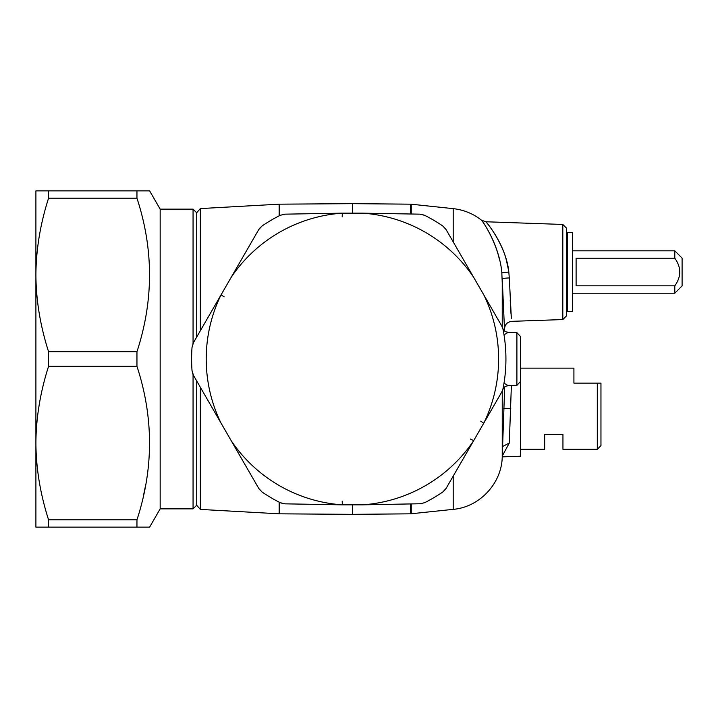 <?xml version="1.0" encoding="UTF-8"?>
<svg xmlns="http://www.w3.org/2000/svg" width="718" height="718" viewBox="0 0 718 718"><rect width="100%" height="100%" fill="white"/><g stroke="black" fill="none" stroke-linecap="round" stroke-linejoin="round"><path stroke-width="1.08" d="M597.304 449.28L600.957 445.627L600.957 383.125L597.304 383.125L597.304 449.28L562.948 449.28L562.948 434.291L544.675 434.291L544.675 449.28L520.55 449.28M196.723 380.98L196.723 505.328L200.367 509.412L200.367 387.307M196.723 337.02L196.723 212.672L200.367 208.588L279.14 204.181L279.14 215.849M262.124 492.072L258.785 488.482L262.124 492.072A160.823 160.823 0 0 0 280.164 502.672L284.893 503.839L342.333 504.844L342.199 501.173M192.029 347.341L193.465 342.648L192.029 347.341A160.823 160.823 0 0 0 192.029 370.659L192.855 374.114M192.029 370.659L193.465 375.352L220.956 422.974A146.203 146.203 0 0 1 220.956 295.026L193.465 342.648L221.09 294.802L224.133 296.866M280.164 502.672L283.413 503.713M280.164 215.328L284.893 214.161L280.164 215.328A160.823 160.823 0 0 0 262.124 225.928L259.548 228.369M262.124 225.928L258.785 229.518L231.295 277.139A146.203 146.203 0 0 1 342.136 213.165L284.893 214.161L342.333 213.156L342.199 216.827M424.679 502.672L419.949 503.839L424.679 502.672A160.823 160.823 0 0 0 442.719 492.072L445.322 489.595M442.719 225.928L446.058 229.518L442.719 225.928A160.823 160.823 0 0 0 424.679 215.328L419.949 214.161L362.707 213.165A146.203 146.203 0 0 1 473.548 277.139L483.878 295.026A146.203 146.203 0 0 1 483.878 422.974L473.548 440.861A146.203 146.203 0 0 1 362.707 504.835L342.136 504.835A146.203 146.203 0 0 1 231.295 440.861L258.785 488.482L231.16 440.637M342.136 504.835L284.893 503.839M600.957 383.125L573.915 383.125L573.915 368.137L520.55 368.137M200.367 330.693L200.367 208.588M221.09 423.198L193.465 375.352M220.956 422.974L231.295 440.861M362.707 504.835L421.304 503.731M220.956 295.026L231.295 277.139M504.009 383.197L508.165 385.656L505.562 386.32L503.533 387.926L501.792 391.956L503.049 388.582A153.508 153.508 0 0 0 503.049 329.418L501.792 326.044L503.533 330.074L505.562 331.68L508.165 332.344L504.009 334.803M424.679 215.328L421.43 214.287M473.548 277.139L446.058 229.518L473.683 277.363M442.719 492.072L446.058 488.482L473.683 440.637L470.38 439.03M473.548 440.861L446.058 488.482L473.683 440.637M362.707 213.165L342.136 213.165M483.878 422.974L501.792 391.956M483.878 295.026L501.792 326.044M230.451 439.407L213.641 410.292M213.641 307.708L230.451 278.593M418.747 214.143L419.949 214.161L418.747 214.143M483.752 423.198L480.71 421.134M520.55 381.438L516.897 385.351L516.897 332.649L520.55 336.562L520.55 456.226L520.487 381.5M562.813 224.456L562.813 319.564L566.601 315.776L566.601 228.243L562.813 224.456L485.79 221.763L481.5 220.193C473.162 213.659 463.729 209.809 453.202 208.642L411.252 204.208L411.252 214.009M508.658 270.857L506.316 259.907C501.308 240.261 487.199 222.912 485.808 221.79C486.391 221.539 506.54 246.714 508.811 272.014L509.295 277.92C505.041 278.108 502.69 278.476 502.241 278.997L504.341 325.882M508.82 272.059L501.819 272.804L503.13 303.876M502.268 455.984L509.295 443.042L511.378 385.539M502.6 446.506L509.295 443.042M501.819 272.804C499.818 246.202 482.029 219.932 481.518 220.211C482.747 221.377 495.196 239.462 499.62 260.096L498.418 255.464M498.032 254.136L497.17 251.345M494.038 242.756L490.134 234.203M509.295 277.92L511.351 318.325M511.279 317.5L511.216 316.782M511.162 316.082L511.117 315.534M511.019 314.188L510.202 300.115M501.46 392.522L502.286 390.987M502.286 327.013L501.46 325.478M562.813 319.564L511.656 321.35C507.132 322.086 504.781 324.608 504.601 328.916L504.539 328.234M504.422 326.95L504.368 326.268M572.452 232.542L572.452 311.486L567.48 311.486L567.48 232.542L572.452 232.542M682.1 259.826L682.1 285.899L674.794 293.213L674.794 285.827C681.4 276.618 681.4 267.41 674.794 258.202L674.794 250.815L682.1 258.121L682.1 259.826M674.794 258.202L576.105 258.202L576.105 285.827L674.794 285.827M35.9 274.931L35.9 190.871L48.564 190.871L48.564 198.177C40.28 224.043 36.062 249.622 35.9 274.931L35.9 443.069C36.062 417.75 40.28 392.172 48.564 366.306L48.564 351.694C40.28 325.828 36.062 300.241 35.9 274.931M196.723 505.203L193.061 508.856L160.168 508.856L149.622 527.129L35.9 527.129L35.9 443.069C36.062 468.369 40.28 493.957 48.564 519.823L136.958 519.823C153.706 468.648 153.706 417.481 136.958 366.306L137.632 368.496M48.564 366.306L136.958 366.306L136.958 351.694C153.706 300.519 153.706 249.352 136.958 198.177L137.596 200.241M160.168 508.856L160.168 209.144L149.622 190.871L48.564 190.871M149.595 190.871L136.958 190.871L136.958 198.177L48.564 198.177M145.781 484.417L143.474 495.662M136.958 351.694L48.564 351.694M149.595 527.129L136.958 527.129L136.958 519.823M48.564 527.129L48.564 519.823M193.061 343.41L193.061 209.144L160.168 209.144M193.061 508.856L193.061 374.581M200.367 509.412L279.499 513.828L279.499 502.34M279.14 513.819L279.14 502.151M504.682 386.858L502.241 456.756C501.864 483.277 479.642 507.123 453.202 509.358L410.552 513.828L352.475 514.339L352.475 505.014M352.475 514.339L352.367 505.014M279.14 204.181L279.499 215.66M410.552 513.828L410.552 504M279.499 204.172L352.367 203.661L352.367 212.986M352.367 203.661L352.475 212.986M410.552 214L410.552 204.172L352.475 203.661M411.252 513.792L411.252 503.991M453.202 509.358L453.202 476.106M453.202 241.894L453.202 208.642M502.241 326.627L502.241 278.997M503.74 408.479L510.794 408.704M502.241 456.756L502.25 391.068M258.785 488.482L259.548 489.631M193.465 342.648L192.837 343.922M279.499 513.828L352.367 514.339M284.893 214.161L283.493 214.278M446.058 229.518L445.295 228.369M411.252 204.208L410.552 204.172M520.487 456.226L502.241 456.863M516.897 385.351L508.165 385.656M516.897 332.649L508.156 332.344M504.682 331.142L504.601 328.916M572.452 293.213L674.794 293.213M572.452 250.815L674.794 250.815M566.601 253.732L567.48 253.732M566.601 290.287L567.48 290.287M196.723 212.797L193.061 209.144"/></g></svg>

